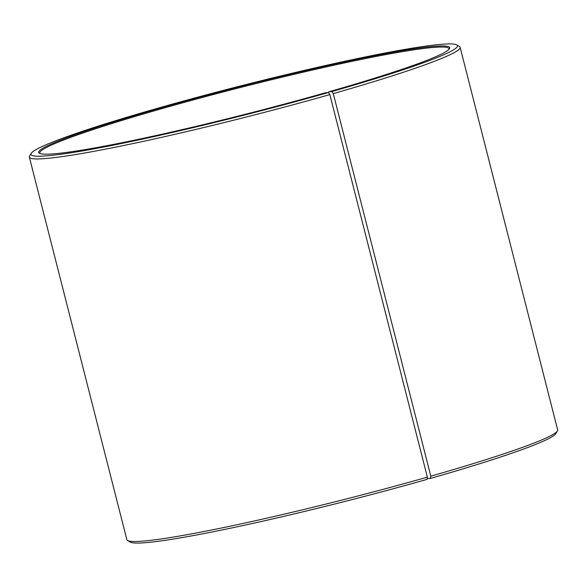 <?xml version="1.0" encoding="UTF-8"?>
<svg xmlns="http://www.w3.org/2000/svg" width="587" height="587" viewBox="0 0 587 587"><rect width="100%" height="100%" fill="white"/><g stroke="black" fill="none" stroke-linecap="round" stroke-linejoin="round"><path stroke-width="0.88" d="M449.033 49.279A211.166 13.993 -14.3 0 0 449.04 48.772A211.166 13.993 -14.3 0 0 160.302 109.101A211.166 13.993 -14.3 0 0 39.791 153.09A211.166 13.993 -14.3 0 0 40.033 153.53M427.16 478.559L430.462 478.405L430.799 476.167L333.284 93.612L331.853 91.55L328.661 91.858A212.054 14.051 -14.3 0 0 449.459 48.714A212.054 14.051 -14.3 0 0 159.73 108.279A212.054 14.051 -14.3 0 0 39.395 153.236A212.054 14.051 -14.3 0 0 325.381 92.79L328.441 92.519L329.843 94.595L427.358 477.15L427.05 479.374A220.059 14.587 -14.3 0 1 130.277 542.094L127.577 540.502A222.282 14.734 -14.3 0 0 427.358 477.15M331.853 91.55A220.059 14.587 -14.3 0 0 456.723 44.898A220.059 14.587 -14.3 0 0 156.538 108.588A220.059 14.587 -14.3 0 0 31.184 153.361A220.059 14.587 -14.3 0 0 328.441 92.519M333.284 93.612A222.282 14.734 -14.3 0 0 460.135 47.312A222.282 14.734 -14.3 0 0 459.423 46.49L456.723 44.898M430.799 476.167A222.282 14.734 -14.3 0 0 557.415 430.939A222.282 14.734 -14.3 0 0 557.65 429.875L460.135 47.312M430.462 478.405A220.059 14.587 -14.3 0 0 555.816 433.632L557.415 430.939M31.184 153.361L29.585 156.054A222.282 14.734 -14.3 0 0 29.35 157.118L126.865 539.68A222.282 14.734 -14.3 0 0 127.577 540.502M29.35 157.118A222.282 14.734 -14.3 0 0 329.843 94.595M328.661 91.858L328.544 92.665"/></g></svg>
